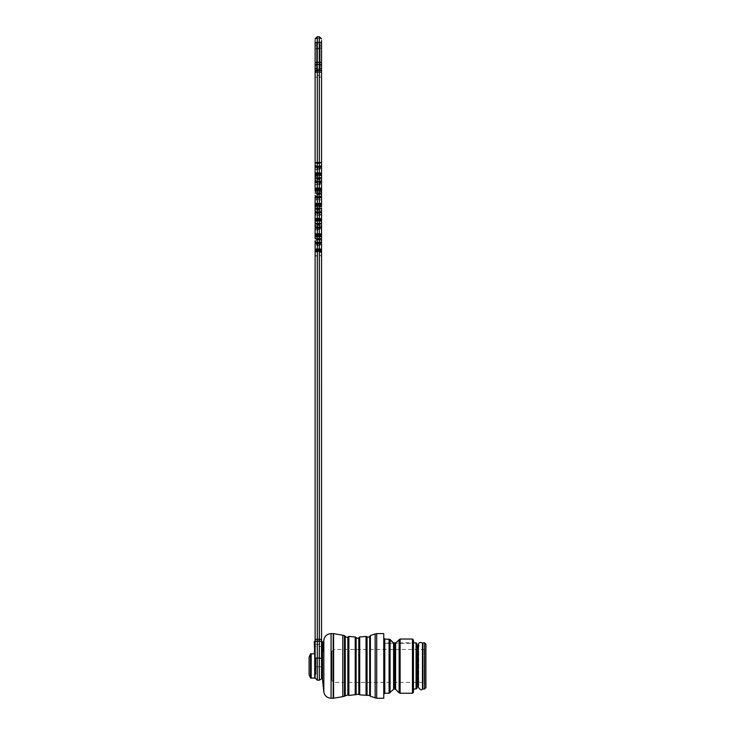 <?xml version="1.0" encoding="UTF-8"?>
<svg xmlns="http://www.w3.org/2000/svg" width="735" height="735" viewBox="0 0 735 735"><rect width="100%" height="100%" fill="white"/><g stroke="black" fill="none" stroke-linecap="round" stroke-linejoin="round"><path stroke-width="0.55" stroke-dasharray="3.67 2.76" d="M321.535 657.43L321.535 253.694A2.205 1.461 0 0 0 319.33 252.234L319.33 255.017L315.113 255.955L315.113 651.403M321.526 678.175L321.535 664.468M412.464 693.234L412.464 639.027L400.116 639.027L400.116 693.234M389.081 693.234L389.081 639.027L384.763 639.027L383.762 638.017L383.762 694.235L383.762 638.017L383.762 643.318L383.762 638.017L384.763 639.027L384.763 693.234M383.762 633.616L383.762 698.25M394.291 689.017L394.291 643.318L383.762 643.318L383.762 642.849L383.762 643.318L394.291 643.318L383.762 642.849M395.77 642.849L394.897 643.318L413.465 643.318L413.465 689.017L413.465 642.849L395.77 642.849M394.897 689.017L394.897 643.318L413.465 643.318L413.419 639.762M413.465 692.232L413.465 640.047M418.766 646.065L418.766 685.81L418.766 646.065L417.682 646.065L417.682 685.81M417.076 645.459L417.076 686.407L417.076 645.459M417.076 688.015L417.076 643.86M314.314 641.508L314.314 651.293L314.314 643.906L314.314 645.845L315.113 645.845M322.334 646.635L321.535 646.635L321.535 644.319L322.334 644.319L322.334 647.103L321.535 647.103L321.535 644.668L321.535 646.635M322.334 641.572L322.334 644.319M322.334 647.057L321.535 647.057L321.535 644.77L321.535 646.717L322.334 646.717L322.334 644.77L322.334 650.567L322.334 647.103M321.14 236.119A2.205 0.698 0 0 1 319.33 236.422L317.318 236.422L317.318 230.45L319.33 230.45L319.33 237.01L317.318 237.01L317.318 240.777L319.33 240.777L319.33 239.794L321.535 240.731L319.33 240.777L319.33 243.873L321.535 242.513L319.33 245.269L317.318 245.674A2.205 0.698 0 0 1 315.113 244.966L315.113 250.938A2.205 0.698 0 0 0 317.318 251.646L317.318 252.234A2.205 1.461 0 0 0 315.113 253.694L315.113 255.955L319.33 256L319.33 255.017L321.535 255.955L319.33 256L319.33 644.494L317.318 644.494L317.318 252.234L319.33 252.234L319.33 251.646L317.318 251.646L317.318 245.674L319.33 245.674L319.33 251.646A2.205 0.698 0 0 0 321.535 250.938L321.535 238.471A2.205 1.461 0 0 0 319.33 237.01L319.33 239.794L315.113 240.731L315.113 243.11A2.205 2.168 0 0 0 317.318 245.269L315.113 242.513L317.318 243.873L317.318 240.777L315.113 240.731M321.314 236.018A2.205 0.698 0 0 0 321.535 235.714L321.535 227.887A2.205 2.168 0 0 1 319.33 230.055L317.318 230.055L317.318 229.311L315.113 227.29L315.113 225.507L319.33 225.553L319.33 228.649L317.318 228.649L315.113 227.29M321.535 212.066L319.33 213.426L317.318 213.426L317.318 210.329L321.535 210.283L317.318 209.346L317.318 206.563L319.33 206.563A2.205 1.461 0 0 1 321.535 208.023L321.535 212.066L319.33 214.831A2.205 2.168 0 0 0 321.535 212.663L321.535 220.5A2.205 0.698 0 0 1 319.33 221.198L317.318 221.198L317.318 215.226L319.33 215.226L319.33 221.786L317.318 221.786L317.318 229.311L319.33 229.311L321.535 227.29L321.535 223.247A2.205 1.461 0 0 0 319.33 221.786L319.33 224.57L315.113 225.507M321.535 206.452L321.535 205.855M321.535 214.528A2.205 0.698 0 0 1 319.33 215.226L317.318 214.831L317.318 214.096L319.33 214.096L319.33 205.975L317.318 205.975L317.318 200.003L319.33 200.003L319.33 205.975A2.205 0.698 0 0 0 321.535 205.276L321.535 197.439A2.205 2.168 0 0 1 319.33 199.608L317.318 199.608L315.113 196.842L315.113 205.855M321.535 195.06L319.33 194.123L319.33 195.106L321.535 195.06L321.535 192.809A2.205 1.461 0 0 0 319.33 191.339L319.33 194.123L315.113 195.06L319.33 195.106L319.33 198.202L317.318 198.202L315.113 196.842M321.535 199.304A2.205 0.698 0 0 1 319.33 200.003L319.33 198.202L321.535 196.842L319.33 198.873L317.318 198.873L317.318 191.339L319.33 191.339L319.33 190.751A2.205 0.698 0 0 0 321.535 190.053L321.535 184.081A2.205 0.698 0 0 1 319.33 184.779L319.33 190.751L317.318 190.751L317.318 184.779L319.33 184.384L317.318 184.384L317.318 183.649L315.113 181.619L315.113 182.216A2.205 2.168 0 0 0 317.318 184.384L317.318 184.779A2.205 0.698 0 0 1 315.113 184.081L315.113 190.631M315.113 179.845L317.318 179.882L317.318 183.649L319.33 183.649L319.33 182.987L321.535 181.619L319.33 184.384A2.205 2.168 0 0 0 321.535 182.216L321.535 177.585A2.205 1.461 180 0 0 319.33 176.124L319.33 178.899L321.535 179.845L319.33 179.882L319.33 182.987L317.318 182.987L315.113 181.619L315.113 179.845L317.318 178.899L317.318 176.124L319.33 176.124L319.33 175.527L317.318 175.527L317.318 169.555L319.33 169.555L319.33 175.527A2.205 0.698 180 0 0 321.14 175.233M321.314 175.132A2.205 0.698 180 0 0 321.535 174.829L321.535 74.217A2.205 1.222 180 0 1 319.33 75.439L317.318 75.439L317.318 70.735L319.33 70.735L319.33 167.764L321.535 166.395L319.33 169.16L317.318 169.16L317.318 168.425L319.33 168.425L319.33 167.764L317.318 167.764L317.318 77.276L319.33 77.276A2.205 0.698 180 0 0 321.535 76.569M321.535 68.098A2.205 0.698 180 0 1 319.33 68.805L319.33 70.735A2.205 1.222 180 0 0 321.535 69.513L321.535 40.544A2.205 2.095 180 0 0 319.33 38.459L317.318 38.459L317.318 37.182L319.33 37.182L319.33 68.805L317.318 68.805L317.318 48.877L319.33 48.877A2.205 0.698 180 0 0 321.535 48.17M321.535 70.165L321.535 42.336L321.535 71.736L320.129 70.33L320.129 68.144L316.519 68.144L316.519 70.33L316.519 43.742L316.519 68.144L315.113 68.585L315.113 48.418L320.129 47.968L320.129 43.742L320.129 45.928L315.113 45.478L315.113 68.585M321.535 646.717L321.535 653.443M322.334 648.279L321.535 648.279L321.535 650.567L321.535 647.057M321.535 648.279L321.535 647.103M321.535 641.572L321.535 644.319M315.508 205.671A2.205 0.698 0 0 0 317.318 205.975L317.318 206.563A2.205 1.461 0 0 0 315.113 208.023L315.113 208.235M315.113 210.283L317.318 209.346L317.318 210.329L315.113 210.283L315.113 212.663A2.205 2.168 0 0 0 317.318 214.831L317.318 215.226A2.205 0.698 0 0 1 315.113 214.528L315.113 220.5A2.205 0.698 0 0 0 317.318 221.198L317.318 221.786A2.205 1.461 0 0 0 315.113 223.247M315.113 213.251L315.113 214.528M315.113 227.887A2.205 2.168 0 0 0 317.318 230.055L317.318 230.45A2.205 0.698 0 0 1 315.113 229.743L315.113 235.714A2.205 0.698 0 0 0 315.333 236.018M315.508 236.119A2.205 0.698 0 0 0 317.318 236.422L317.318 237.01A2.205 1.461 0 0 0 315.113 238.471L315.113 238.682M315.113 657.807L315.113 677.973M315.113 40.544L315.113 48.17A2.205 0.698 180 0 0 317.318 48.877L317.318 38.459A2.205 2.095 180 0 0 315.113 40.544M315.113 68.098L315.113 69.513A2.205 1.222 180 0 0 317.318 70.735L317.318 68.805A2.205 0.698 180 0 1 315.113 68.098M315.113 166.395L317.318 168.425L317.318 167.764L315.113 166.395L315.113 174.829A2.205 0.698 180 0 0 315.333 175.132M315.113 182.804L315.113 184.081M315.113 659.277L315.113 675.171L315.113 656.704L315.995 658.009L315.995 673.866L315.995 658.009L314.709 656.998L314.709 674.868L314.709 656.998M314.314 649.336L315.113 649.336L315.113 643.823A2.205 0.698 0 0 0 317.318 644.494L317.318 646.497L319.33 646.497L319.33 680.187M315.113 649.336L315.113 641.508M322.334 646.717L322.334 654.214L321.535 654.214M322.334 654.214L322.141 653.443M322.334 648.233L321.535 648.233M322.334 644.77L321.535 644.77M321.535 644.668L322.334 644.668M314.314 652.165L314.314 646.956L315.113 646.956M314.314 651.293L315.113 651.293M314.314 644.255L315.113 644.255M314.314 646.956L314.314 645.845M314.314 648.132L315.113 648.132M314.314 647.057L315.113 647.057M314.314 648.233L315.113 648.233M315.113 645.799L314.314 645.799M315.113 675.171L315.995 673.866L315.719 658.009L315.719 673.866L314.709 674.868M317.318 214.096L315.113 212.066L317.318 213.426L317.318 214.096M321.535 227.29L319.33 228.649L319.33 230.45A2.205 0.698 0 0 0 321.535 229.743M321.535 225.507L319.33 225.553L319.33 224.57L321.535 225.507M309.095 657.099L309.095 674.767M314.709 653.691L314.709 678.175M422.441 642.96L422.441 688.906M331.972 680.582L331.972 651.284L331.972 680.582L333.782 682.392L333.782 649.474L333.782 682.392L424.187 682.392L424.187 649.474L424.187 682.392L425.905 684.12L425.905 647.755L425.905 684.12M331.972 651.284L333.782 649.474L424.187 649.474L425.905 647.755M425.905 687.694L425.905 644.172M424.591 642.849L424.591 689.017M322.49 679.131L322.49 652.735M323.832 639.808L323.832 692.058M331.081 633.616L331.081 698.25M333.194 633.616L333.194 698.25M333.58 698.232L333.58 633.634M342.804 635.215L342.804 696.661M344.458 635.61L344.458 696.265M347.857 636.923L347.857 694.942M345.239 695.42L345.239 636.446M355.216 636.988L355.216 694.878M348.877 695.457L348.877 636.418M358.799 637.677L358.799 694.198M356.135 694.198L356.135 637.677M366.048 636.418L366.048 695.457M359.709 694.878L359.709 636.988M369.696 636.418L369.696 695.457M367.068 694.942L367.068 636.923M370.403 696.293L370.403 635.573M375.153 633.919L375.153 697.956M376.706 698.25L376.706 633.616M395.614 689.311L395.614 643.015M399.123 639.45L399.123 692.82M390.074 692.82L390.074 639.45M393.583 643.015L393.583 689.311M416.074 642.849L416.074 689.017M321.526 666.691L317.318 666.82L317.318 646.497L315.113 646.359M321.535 646.359L319.33 646.497L319.33 644.494A2.205 0.698 0 0 0 321.535 643.796M317.318 179.882L319.33 179.882L319.33 178.899L317.318 178.899L317.318 179.882M319.33 243.873L317.318 243.873L317.318 244.535L319.33 244.535L319.33 243.873M317.318 680.187L317.318 666.82L315.113 666.682M315.113 39.267A2.205 2.095 180 0 1 317.318 37.182L317.318 36.75M319.33 36.75L319.33 37.182A2.205 2.095 180 0 1 321.535 39.267M321.535 45.478L320.129 45.928L320.129 66.095L315.113 65.654M321.535 65.654L320.129 66.095L320.129 70.33L316.519 70.33M321.535 68.585L320.129 68.144L320.129 47.968L321.535 48.418M315.113 76.569A2.205 0.698 180 0 0 317.318 77.276L317.318 75.439A2.205 1.222 180 0 1 315.113 74.217M315.113 199.304A2.205 0.698 0 0 0 317.318 200.003L317.318 199.608A2.205 2.168 0 0 1 315.113 197.439M321.535 167.001A2.205 2.168 180 0 1 319.33 169.16L319.33 169.555A2.205 0.698 180 0 0 321.535 168.857M315.113 168.857A2.205 0.698 180 0 0 317.318 169.555L317.318 169.16A2.205 2.168 180 0 1 315.113 167.001M321.535 243.11A2.205 2.168 0 0 1 319.33 245.269L319.33 245.674A2.205 0.698 0 0 0 321.535 244.966M315.113 192.809A2.205 1.461 0 0 1 317.318 191.339L317.318 190.751A2.205 0.698 0 0 1 315.508 190.448M315.113 177.585A2.205 1.461 180 0 1 317.318 176.124L317.318 175.527A2.205 0.698 180 0 1 315.508 175.233M310.519 653.939L310.519 677.927M311.181 678.175L311.181 653.691M422.901 689.017L422.901 642.849M418.316 685.81L418.316 644.659M315.113 42.336L316.519 43.742L320.129 43.742L321.535 42.336"/><path stroke-width="1.1" d="M321.535 208.023L321.526 678.175L322.49 679.131L323.832 692.058L323.832 639.808C324.732 635.977 327.148 633.91 331.081 633.616L331.081 698.25C327.148 697.956 324.732 695.898 323.832 692.058M412.464 693.234L400.116 693.234L400.116 639.027L395.614 643.015L400.116 639.027L412.464 639.027L413.465 640.047L413.465 692.232L412.464 693.234L412.464 639.027L413.465 640.047L413.465 642.849L416.074 642.849L417.076 643.86L417.076 688.015L416.074 689.017L413.465 689.017M384.497 638.991L383.762 638.017L384.763 639.027L390.074 639.45L393.583 643.015L389.081 639.027L389.081 693.234L384.763 693.234L383.762 694.235M333.58 698.232L342.804 696.661L342.804 635.215L333.58 633.634L333.58 698.232L331.081 698.25M342.804 696.661L347.857 694.942L348.877 695.457L358.799 694.198L359.709 694.878L369.696 695.457L370.403 696.293L376.706 698.25L383.762 698.25L383.762 633.616L376.706 633.616L376.706 698.25M394.897 689.017L395.614 689.311L395.614 643.015L394.897 643.318L394.897 689.017L394.291 689.017L394.291 643.318L393.583 643.015L393.583 689.311L389.081 693.234M417.076 645.459L418.766 646.065C418.142 642.84 419.363 641.802 422.441 642.96L424.591 642.849L424.591 689.017L425.905 687.694L425.905 644.172L424.591 642.849M314.314 643.823L315.113 643.823L315.113 641.508L314.314 641.508L314.314 643.906L315.113 643.906M322.334 653.213L322.334 641.572L321.535 641.572L321.535 653.443L322.141 653.443M321.535 253.694L321.535 250.938M321.535 238.471L321.535 235.714M321.535 227.887L321.535 227.29M321.535 223.247L321.535 220.5M321.535 212.663L321.535 212.066M321.535 40.544L321.535 205.276M321.535 197.439L321.535 195.06M321.535 192.809L321.535 190.053M321.535 184.081L321.535 182.216M321.535 177.585L321.535 174.829M321.535 74.217L321.535 69.513M315.113 212.663L315.113 206.452L317.318 204.431L319.33 204.431L319.33 203.687A2.205 2.168 0 0 1 321.535 205.855L321.535 206.452L319.33 205.093L317.318 205.093L317.318 208.189L321.535 208.235L317.318 209.172L317.318 211.956L319.33 211.956L319.33 204.431L321.535 206.452M321.535 71.736L321.535 70.165L319.33 70.027L319.33 64.395L317.318 64.395L317.318 70.027L319.33 70.027L319.33 72.03L317.318 72.03L317.318 162.527L321.535 162.564L317.318 163.51L317.318 166.285L319.33 166.285L319.33 72.03A2.205 0.698 0 0 1 321.535 72.737M321.535 203.999A2.205 0.698 0 0 0 319.33 203.292L319.33 197.32L317.318 197.32L317.318 203.292L319.33 203.687L317.318 203.687L317.318 205.093L315.113 206.452L315.113 196.842M315.113 203.999A2.205 0.698 0 0 1 317.318 203.292L317.318 203.687A2.205 2.168 0 0 0 315.113 205.855L315.113 208.023M315.113 208.235L317.318 208.189L317.318 209.172L315.113 208.235L315.113 210.283M315.113 220.5L315.113 225.507M315.113 227.29L315.113 229.743M315.113 235.714L315.113 238.471M321.535 642.317A2.205 1.222 180 0 0 319.33 641.095L317.318 641.095L317.318 680.187L315.113 677.973L315.113 240.731M315.113 243.11L315.113 244.966M315.113 250.938L315.113 253.694M314.314 643.906L315.113 657.807M315.113 238.682L317.318 239.619L317.318 238.636L319.33 238.636L319.33 239.619L317.318 239.619L317.318 242.403L319.33 242.403L319.33 239.619L321.535 238.682L319.33 238.636L319.33 234.134L317.318 234.134L317.318 234.869L319.33 234.869L321.535 236.9L319.33 235.54L317.318 235.54L317.318 238.636L315.113 238.682L315.113 213.251A2.205 0.698 0 0 1 317.318 212.544L317.318 218.516L319.33 218.516L319.33 212.544L317.318 212.544L317.318 211.956A2.205 1.461 0 0 1 315.113 210.495M315.113 188.776A2.205 0.698 0 0 1 317.318 188.068L319.33 188.068L319.33 182.096L317.318 182.096L317.318 196.732L319.33 196.732L319.33 193.948L315.113 193.011L319.33 192.965L319.33 189.869L317.318 189.869L315.113 191.229L317.318 189.207L319.33 189.207L319.33 188.472L317.318 188.472A2.205 2.168 0 0 0 315.113 190.631L315.113 40.544M315.113 48.17L315.113 68.098M315.113 69.513L315.113 166.395M315.113 174.829L315.113 179.845M315.113 182.216L315.113 182.804A2.205 0.698 0 0 1 317.318 182.096L317.318 181.508L319.33 181.508L319.33 178.734L321.535 177.787L319.33 177.741L319.33 174.645L321.535 176.005L319.33 173.249L317.318 173.249L317.318 173.984L319.33 173.984L319.33 174.645L317.318 174.645L317.318 177.741L319.33 177.741L319.33 178.734L317.318 178.734L317.318 181.508A2.205 1.461 0 0 1 315.113 180.047M315.113 656.704L315.113 659.277A2.205 1.222 180 0 1 317.318 658.055L319.33 658.055L319.33 250.754L317.318 250.754L315.113 252.123L317.318 250.093L319.33 250.093L319.33 249.358L317.318 249.358L317.318 639.257L319.33 639.257A2.205 0.698 180 0 1 321.535 639.955M315.113 48.418L315.113 45.478M322.334 650.567L321.535 650.567M322.334 648.61L321.535 648.61M314.314 651.403L314.314 652.165L315.113 652.165M317.318 234.869L315.113 236.9L317.318 235.54L317.318 234.869M315.113 223.458L317.318 224.395L317.318 227.179L319.33 227.179L319.33 224.395L321.535 223.458L319.33 223.412L319.33 220.316L321.535 221.676L319.33 218.911L317.318 218.911L317.318 219.646L319.33 219.646L319.33 220.316L317.318 220.316L317.318 223.412L319.33 223.412L319.33 224.395L317.318 224.395L317.318 223.412L315.113 223.458M315.113 221.676L317.318 220.316L317.318 219.646L315.113 221.676M315.113 177.787L317.318 178.734L317.318 177.741L315.113 177.787M315.113 176.005L317.318 174.645L317.318 173.984L315.113 176.005M315.113 162.564L317.318 163.51L317.318 162.527L315.113 162.564M321.535 252.123L319.33 250.093L319.33 250.754L321.535 252.123M319.33 193.948L321.535 193.011L319.33 192.965L319.33 193.948M319.33 189.869L321.535 191.229L319.33 189.207L319.33 189.869M309.095 674.767L309.095 657.099L310.519 653.939L314.709 653.691L314.709 678.175L310.519 677.927L309.095 674.767M315.719 658.009L314.709 656.998M418.316 644.659L418.316 687.207C420.2 690 421.568 690.56 422.441 688.906L422.441 642.96M321.535 653.691L322.49 652.735L322.49 679.131M384.763 639.027L384.763 693.234M333.194 698.25L333.194 633.616L331.081 633.616M344.458 696.265L344.458 635.61L342.804 635.215M347.857 694.942L347.857 636.923C347.894 637.833 347.021 637.668 345.239 636.446L345.239 695.42M355.216 694.878L355.216 636.988L348.877 636.418L348.877 695.457M358.799 694.198L358.799 637.677C359.002 638.559 358.11 638.559 356.135 637.677L356.135 694.198M366.048 695.457L366.048 636.418L359.709 636.988L359.709 694.878M369.696 695.457L369.696 636.418C370.21 637.07 369.337 637.245 367.068 636.923L367.068 694.942M375.153 697.956L375.153 633.919L370.403 635.573L370.403 696.293M395.614 689.311L399.123 692.82L399.123 639.45M390.074 639.45L390.074 692.82M416.074 689.017L416.074 642.849M417.682 646.065L417.682 685.81L418.316 685.81M321.526 659.166A2.205 1.222 180 0 0 319.33 658.055L319.33 680.187L317.318 680.187M321.535 43.062A2.205 0.698 0 0 0 319.33 42.364L317.318 42.364L317.318 62.291L319.33 62.291L319.33 36.75L321.535 38.955M319.33 36.75L317.318 36.75L317.318 42.364A2.205 0.698 0 0 0 315.113 43.062M321.535 243.689A2.205 0.698 180 0 0 319.33 242.991L317.318 242.991L317.318 248.963L319.33 248.963L319.33 242.403A2.205 1.461 180 0 0 321.535 240.933M321.535 228.466A2.205 0.698 0 0 0 319.33 227.767L317.318 227.767L317.318 233.739L319.33 233.739L319.33 227.179A2.205 1.461 0 0 0 321.535 225.719M321.535 167.58A2.205 0.698 0 0 0 319.33 166.873L317.318 166.873L317.318 172.844L319.33 172.844L319.33 166.285A2.205 1.461 0 0 0 321.535 164.824M315.113 62.989A2.205 0.698 0 0 1 317.318 62.291L317.318 64.395L315.113 64.533M321.535 64.533L319.33 64.395L319.33 62.291A2.205 0.698 0 0 1 321.535 62.989M315.113 70.165L317.318 70.027L317.318 72.03A2.205 0.698 0 0 0 315.113 72.737M315.113 639.955A2.205 0.698 180 0 1 317.318 639.257L317.318 641.095A2.205 1.222 180 0 0 315.113 642.317M315.113 225.719A2.205 1.461 0 0 0 317.318 227.179L317.318 227.767A2.205 0.698 0 0 0 315.113 228.466M315.113 164.824A2.205 1.461 0 0 0 317.318 166.285L317.318 166.873A2.205 0.698 0 0 0 315.113 167.58M321.535 213.251A2.205 0.698 0 0 0 319.33 212.544L319.33 211.956A2.205 1.461 0 0 0 321.535 210.495M321.535 182.804A2.205 0.698 0 0 0 319.33 182.096L319.33 181.508A2.205 1.461 0 0 0 321.535 180.047M321.535 198.027A2.205 0.698 0 0 0 319.33 197.32L319.33 196.732A2.205 1.461 0 0 0 321.535 195.271M315.113 195.271A2.205 1.461 0 0 0 317.318 196.732L317.318 197.32A2.205 0.698 0 0 0 315.113 198.027M315.113 240.933A2.205 1.461 180 0 0 317.318 242.403L317.318 242.991A2.205 0.698 180 0 0 315.113 243.689M321.535 251.526A2.205 2.168 180 0 0 319.33 249.358L319.33 248.963A2.205 0.698 180 0 1 321.535 249.661M315.113 249.661A2.205 0.698 180 0 1 317.318 248.963L317.318 249.358A2.205 2.168 180 0 0 315.113 251.526M321.535 236.302A2.205 2.168 180 0 0 319.33 234.134L319.33 233.739A2.205 0.698 0 0 1 321.535 234.437M315.113 234.437A2.205 0.698 0 0 1 317.318 233.739L317.318 234.134A2.205 2.168 180 0 0 315.113 236.302M321.535 190.631A2.205 2.168 0 0 0 319.33 188.472L319.33 188.068A2.205 0.698 0 0 1 321.535 188.776M321.535 175.408A2.205 2.168 0 0 0 319.33 173.249L319.33 172.844A2.205 0.698 0 0 1 321.535 173.552M315.113 173.552A2.205 0.698 0 0 1 317.318 172.844L317.318 173.249A2.205 2.168 0 0 0 315.113 175.408M321.535 221.079A2.205 2.168 0 0 0 319.33 218.911L319.33 218.516A2.205 0.698 0 0 1 321.535 219.214M315.113 219.214A2.205 0.698 0 0 1 317.318 218.516L317.318 218.911A2.205 2.168 0 0 0 315.113 221.079M310.519 677.927L310.519 653.939M311.181 653.691L311.181 678.175M422.901 642.849L422.901 689.017L424.591 689.017M322.49 652.735L323.832 639.808M395.77 642.849L393.418 642.849M393.583 689.311L394.291 689.017M400.116 693.234L399.123 692.82M417.682 685.81L417.076 686.407M376.706 633.616L375.153 633.919M370.403 635.573L369.696 636.418M367.068 636.923L366.048 636.418M359.709 636.988L358.799 637.677M356.135 637.677L355.216 636.988M348.877 636.418L347.857 636.923M345.239 636.446L344.458 635.61M321.526 678.175C322.003 678.488 321.269 679.149 319.33 680.187M316.519 70.33L315.113 71.736M317.318 36.75L315.113 38.955M315.719 673.866L314.709 674.868M422.441 688.906L422.901 689.017"/></g></svg>

